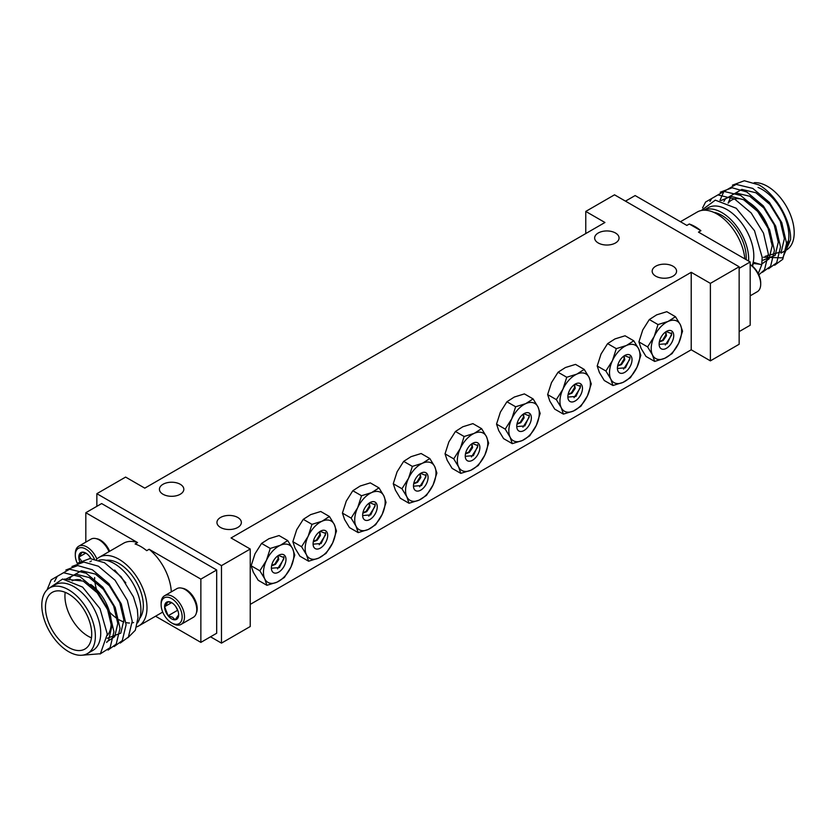 <?xml version="1.0" encoding="UTF-8"?>
<svg xmlns="http://www.w3.org/2000/svg" width="836" height="836" viewBox="0 0 836 836"><rect width="100%" height="100%" fill="white"/><g stroke="black" fill="none" stroke-linecap="round" stroke-linejoin="round"><path stroke-width="1.25" d="M196.366 613.018A15.497 8.945 -120 0 0 197.202 608.65A15.497 8.945 -120 0 0 182.039 588.21M114.678 570.037L125.808 582.838M78.061 562.973L89.933 558.563L104.5 562.712L121.136 576.725L133.457 596.883L137.344 609.528L137.992 617.679L135.307 630.271L127.929 637.711M49.648 587.896L54.998 584.803A37.881 21.872 60 0 1 84.196 594.96A37.881 21.872 60 0 1 100.728 633.071A37.881 21.872 60 0 1 92.88 650.418L87.529 653.512A37.881 21.872 -120 0 0 95.367 636.165A37.881 21.872 -120 0 0 78.835 598.053A37.881 21.872 -120 0 0 49.648 587.896A37.881 21.872 -120 0 0 41.8 605.243A37.881 21.872 -120 0 0 58.332 643.365A37.881 21.872 -120 0 0 87.529 653.512M81.688 655.246L100.414 653.731L107.301 634.096L100.017 608.692L82.649 587.123L62.595 579.024L48.833 588.408M45.457 607.354A32.719 18.883 -120 0 0 59.732 640.272A32.719 18.883 -120 0 0 84.938 649.039A32.719 18.883 -120 0 0 91.72 634.064A32.719 18.883 -120 0 0 77.434 601.136A32.719 18.883 -120 0 0 52.229 592.369A32.719 18.883 -120 0 0 45.457 607.354M65.187 592.316A32.719 18.883 -120 0 0 64.936 596.099A32.719 18.883 -120 0 0 91.469 637.847M107.322 635.37A32.719 18.883 -120 0 0 111.198 622.81A32.719 18.883 -120 0 0 90.748 584.479M106.193 560.298A34.433 19.886 60 0 1 130.844 573.893A34.433 19.886 60 0 1 143.343 605.661A34.433 19.886 60 0 1 139.706 618.347M136.655 626.895A39.605 22.865 -120 0 0 138.786 625.903A39.605 22.865 -120 0 0 146.99 607.772A39.605 22.865 -120 0 0 129.705 567.916A39.605 22.865 -120 0 0 99.191 557.309A39.605 22.865 -120 0 0 96.422 559.43M171.296 591.867A39.605 22.865 -120 0 0 149.142 549.262L146.708 550.673A39.605 22.865 -120 0 0 135.098 543.964L137.532 542.564A39.605 22.865 -120 0 0 123.54 543.254L99.191 557.309M137.574 622.883A37.881 21.872 -120 0 0 140.908 609.883A37.881 21.872 -120 0 0 129.705 578.261L129.632 578.167A37.881 21.872 -120 0 0 98.878 560.183M64.497 579.045L83.192 581.093L97.195 592.776L107.583 609.601L111.71 626.979L108.607 640.177L106.674 642.445M65.762 579.17L76.034 574.196L89.285 577.582L103.288 589.255L113.675 606.079L117.803 623.457L114.689 636.666L106.789 641.902M69.158 579.85L70.976 576.746L81.364 570.748L95.367 574.071L109.37 585.743L119.767 602.568L123.885 619.946L120.781 633.155L107.238 638.286M47.046 589.882L51.195 579.85L63.505 572.733L80.151 576.767L96.788 590.78L109.108 610.949L113.936 631.776L110.122 647.618L100.059 654.013M54.497 581.553L57.276 576.338L69.597 569.222L86.233 573.256L102.88 587.269L115.201 607.427L120.029 628.264L116.214 644.107L108.063 650.084M65.887 570.006L77.758 565.596L92.326 569.734L108.962 583.747L121.283 603.916L126.111 624.753L122.296 640.585L114.156 646.573M71.969 566.484L83.851 562.085L98.418 566.223L115.054 580.236L127.375 600.405L132.203 621.232L128.389 637.074L120.238 643.062M155.548 616.226L200.859 642.382L216.681 633.249L216.681 569.985L101.647 503.565L85.815 512.708L85.815 542.125M133.593 622.538A34.433 19.886 60 0 1 132.213 622.851M129.486 623.039A34.433 19.886 60 0 1 125.996 622.58M123.895 621.974A34.433 19.886 60 0 1 119.015 619.737M117.343 618.703A34.433 19.886 60 0 1 109.589 612.119M96.527 589.485A34.433 19.886 60 0 1 94.834 581.198M94.677 579.066A34.433 19.886 60 0 1 94.635 577.551M109.652 551.269A15.497 8.945 -120 0 0 96.224 538.666M137.532 542.564L85.815 512.708M200.859 642.382L200.859 579.118L149.142 549.262M200.859 579.118L216.681 569.985M80.737 579.891A32.719 18.883 -120 0 0 72.189 580.863M752.107 265.9A37.881 21.872 -120 0 0 753.811 256.025A37.881 21.872 -120 0 0 737.279 217.903A37.881 21.872 -120 0 0 708.092 207.756L703.849 210.202M752.557 266.266L753.529 262.316L761.732 264.824L762.171 257.31L754.511 230.705L736.244 208.258L715.313 200.159L701.237 210.515M786.53 247.028A37.881 21.872 -120 0 0 788.839 235.794A37.881 21.872 -120 0 0 758.033 187.431M732.451 185.164L744.333 180.754L758.889 184.902C776.007 194.454 791.222 220.735 790.605 239.587L782.715 257.875L763.498 257.237M728.219 203.138A32.719 18.883 60 0 1 731.584 200.149A32.719 18.883 60 0 1 756.789 208.916A32.719 18.883 60 0 1 771.064 241.844M713.704 212.323A34.433 19.886 60 0 1 746.235 257.582A34.433 19.886 60 0 1 746.161 259.651M754.187 182.708A37.881 21.872 60 0 1 794.2 232.701A37.881 21.872 60 0 1 786.352 250.048L781.002 253.141M703.954 210.191A37.881 21.872 60 0 1 732.775 221.561A37.881 21.872 60 0 1 748.669 258.993A37.881 21.872 60 0 1 748.607 261.062M765.18 256.307L781.252 251.824L784.367 238.626L780.239 221.237L769.851 204.423L755.848 192.74L741.845 189.417L731.458 195.415L728.104 203.085M762.16 260.571L775.171 255.346L778.274 242.137L774.157 224.759L763.77 207.934L749.767 196.261L735.753 192.938L725.366 198.937L723.882 201.371M753.33 263.434L759.872 264.26M761.857 263.946L769.078 258.857L772.192 245.648L768.065 228.27L757.677 211.445L743.674 199.773L731.019 196.356L720.883 200.577M774.627 265.252L782.778 259.264L786.592 243.422L781.764 222.595L769.444 202.427L752.808 188.413L736.161 184.38L723.851 191.496L719.942 200.4M768.545 268.764L776.696 262.776L780.51 246.933L775.672 226.107L763.362 205.938L746.715 191.925L732.158 187.786L720.277 192.196M762.453 272.275L770.604 266.297L774.418 250.455L769.59 229.618L757.27 209.46L740.633 195.446L723.986 191.413L711.676 198.529L709.931 201.392M758.848 274.845L764.522 269.809L768.336 253.966L763.498 233.139L751.188 212.971L734.541 198.958L717.905 194.924L705.584 202.04L702.564 207.913M758.242 273.591L761.732 264.824M680.452 221.718L697.214 212.041A39.605 22.865 60 0 1 726.306 221.206A39.605 22.865 60 0 1 744.845 258.899M625.474 201.142L635.141 195.561L686.858 225.417L689.292 224.006L700.902 230.715L698.468 232.115L750.185 261.971L750.185 325.235L739.149 331.61M750.185 261.971L739.149 268.346M689.292 224.006A39.605 22.865 60 0 1 700.902 230.715M788.526 240.34A32.719 18.883 60 0 1 786.592 243.255M186.25 590.174L185.08 589.495L186.25 590.174A14.881 8.59 60 0 1 196.763 608.389L196.763 609.747A16.532 9.541 -120 0 0 185.08 589.495L185.08 589.495A16.532 9.541 -120 0 0 176.814 588.68L164.546 595.765A16.532 9.541 60 0 1 172.801 596.58A16.532 9.541 60 0 1 183.606 611.147A16.532 9.541 60 0 1 181.067 624.398A16.532 9.541 60 0 1 172.801 623.572L171.641 622.904A14.881 8.59 -120 0 0 182.154 616.832A14.881 8.59 -120 0 0 171.641 598.607A14.881 8.59 -120 0 0 161.118 604.679A14.881 8.59 -120 0 0 171.641 622.904L172.801 623.572M181.067 624.398L193.346 617.313A16.532 9.541 -120 0 0 196.763 609.747M171.641 618.87A9.938 5.737 -120 0 0 175.152 619.81A9.938 5.737 -120 0 0 178.664 614.815A9.938 5.737 -120 0 0 175.152 605.755A9.938 5.737 -120 0 0 171.641 602.641A9.938 5.737 -120 0 0 168.12 601.701A9.938 5.737 -120 0 0 164.608 606.696A9.938 5.737 -120 0 0 168.12 615.756A9.938 5.737 -120 0 0 171.641 618.87M172.122 602.934L168.12 601.701L164.608 606.696L168.12 615.756L172.582 617.24L175.152 619.81L178.664 614.815M191.13 594.375A10.335 5.967 60 0 1 195.561 602.066M161.118 604.679L161.118 603.331A16.532 9.541 60 0 1 164.546 595.765M175.696 606.476L177.974 610.897M171.568 602.683L164.608 606.696M177.253 610.479L168.12 615.756M109.014 551.635A16.532 9.541 -120 0 0 99.265 539.952L100.424 540.631A14.881 8.59 60 0 1 109.338 551.447M100.424 540.631L99.265 539.952A16.532 9.541 -120 0 0 90.999 539.136L78.72 546.221A16.532 9.541 60 0 1 86.986 547.037A16.532 9.541 60 0 1 96.861 559.012M94.322 558.96A14.881 8.59 -120 0 0 85.815 549.064A14.881 8.59 -120 0 0 75.303 555.135A14.881 8.59 -120 0 0 77.236 563.265M105.305 544.832A10.335 5.967 60 0 1 109.411 551.405M75.303 555.135L75.303 553.787A16.532 9.541 60 0 1 78.72 546.221M90.925 558.584A9.938 5.737 -120 0 0 89.337 556.212A9.938 5.737 -120 0 0 85.815 553.087A9.938 5.737 -120 0 0 82.304 552.147A9.938 5.737 -120 0 0 78.793 557.152A9.938 5.737 -120 0 0 79.702 561.667M86.307 553.39L82.304 552.147L78.793 557.152L81.301 560.674M89.88 556.933L90.518 558.573M85.742 553.129L78.793 557.152M91.438 560.935L89.964 561.792M750.185 264.594L750.185 264.594A14.881 8.59 60 0 1 760.697 282.808L760.697 284.156A16.532 9.541 -120 0 0 750.185 264.657M750.185 295.819L757.28 291.722A16.532 9.541 -120 0 0 760.697 284.156M530.16 434.626A21.527 12.425 120 0 0 536.315 425.388A21.527 12.425 120 0 0 537.987 406.954A21.527 12.425 120 0 0 525.729 403.631A21.527 12.425 120 0 0 511.789 418.731A21.527 12.425 120 0 0 510.117 437.165A21.527 12.425 120 0 0 522.375 440.499A21.527 12.425 120 0 0 530.16 434.626M529.752 435.786L536.315 425.388L540.16 413.423L537.987 406.954L533.107 398.918L524.402 393.902L514.318 397.037L506.94 401.75L500.377 412.138L496.532 424.103L498.705 430.571L503.585 438.618L512.28 443.634L522.375 440.499L529.752 435.786M517.275 422.838A10.335 5.967 120 0 0 516.742 426.276A10.335 5.967 120 0 0 526.983 428.095A10.335 5.967 120 0 0 531.205 416.203A10.335 5.967 120 0 0 524.047 413.621A10.335 5.967 120 0 0 521.121 416.025A10.335 5.967 120 0 0 517.275 422.838M523.848 413.747L529.428 415.941L524.82 425.932L517.62 426.506M522.908 427.206L529.083 417.509L529.188 414.917M520.305 422.264L523.649 416.756M426.893 494.254A21.527 12.425 120 0 0 433.038 485.016A21.527 12.425 120 0 0 434.72 466.582A21.527 12.425 120 0 0 422.462 463.248A21.527 12.425 120 0 0 408.522 478.349A21.527 12.425 120 0 0 406.839 496.783A21.527 12.425 120 0 0 419.108 500.116A21.527 12.425 120 0 0 426.893 494.254M426.475 495.403L433.038 485.016L436.883 473.051L434.72 466.582L429.829 458.546L421.135 453.52L411.04 456.665L403.673 461.367L397.11 471.765L393.265 483.73L395.428 490.199L400.319 498.235L409.013 503.262L419.108 500.116L426.475 495.403M413.998 482.456A10.335 5.967 120 0 0 413.475 485.904A10.335 5.967 120 0 0 423.716 487.712A10.335 5.967 120 0 0 427.927 475.83A10.335 5.967 120 0 0 420.78 473.249A10.335 5.967 120 0 0 417.843 475.653A10.335 5.967 120 0 0 413.998 482.456M420.581 473.364L426.151 475.559L421.553 485.549L414.353 486.124M419.63 486.834L425.806 477.137L425.921 474.534M417.039 481.881L420.372 476.374M630.835 376.503A21.527 12.425 120 0 0 636.98 367.276A21.527 12.425 120 0 0 638.652 348.842A21.527 12.425 120 0 0 626.394 345.508A21.527 12.425 120 0 0 612.454 360.609A21.527 12.425 120 0 0 610.782 379.042A21.527 12.425 120 0 0 623.039 382.376A21.527 12.425 120 0 0 630.835 376.503M630.417 377.663L636.98 367.276L640.825 355.31L638.652 348.842L633.772 340.795L625.077 335.779L614.982 338.914L607.605 343.627L601.042 354.025L597.197 365.99L599.37 372.459L604.25 380.495L612.955 385.511L623.039 382.376L630.417 377.663M617.94 364.715A10.335 5.967 120 0 0 617.417 368.164A10.335 5.967 120 0 0 627.648 369.972A10.335 5.967 120 0 0 631.87 358.08A10.335 5.967 120 0 0 624.722 355.509A10.335 5.967 120 0 0 621.785 357.912A10.335 5.967 120 0 0 617.94 364.715M624.523 355.624L630.093 357.818L625.485 367.809L618.295 368.383M623.572 369.094L629.748 359.386L629.863 356.794M620.97 364.141L624.314 358.634M581.281 405.115A21.527 12.425 120 0 0 587.426 395.877A21.527 12.425 120 0 0 589.108 377.444A21.527 12.425 120 0 0 576.84 374.12A21.527 12.425 120 0 0 562.91 389.221A21.527 12.425 120 0 0 561.228 407.654A21.527 12.425 120 0 0 573.486 410.988A21.527 12.425 120 0 0 581.281 405.115M580.863 406.275L587.426 395.877L591.271 383.912L589.108 377.444L584.218 369.407L575.523 364.391L565.429 367.526L558.051 372.239L551.488 382.627L547.643 394.592L549.816 401.061L554.707 409.107L563.401 414.123L573.486 410.988L580.863 406.275M568.386 393.328A10.335 5.967 120 0 0 567.863 396.766A10.335 5.967 120 0 0 578.104 398.584A10.335 5.967 120 0 0 582.316 386.692A10.335 5.967 120 0 0 575.168 384.111A10.335 5.967 120 0 0 572.232 386.514A10.335 5.967 120 0 0 568.386 393.328M574.969 384.236L580.539 386.431L575.941 396.421L568.741 396.995M574.018 397.696L580.194 387.998L580.309 385.406M571.416 392.753L574.76 387.246M478.662 464.356A21.527 12.425 120 0 0 484.817 455.129A21.527 12.425 120 0 0 486.489 436.695A21.527 12.425 120 0 0 474.231 433.361A21.527 12.425 120 0 0 460.291 448.462A21.527 12.425 120 0 0 458.619 466.896A21.527 12.425 120 0 0 470.877 470.229A21.527 12.425 120 0 0 478.662 464.356M478.255 465.516L484.817 455.129L488.663 443.164L486.489 436.695L481.599 428.649L472.904 423.633L462.82 426.768L455.442 431.48L448.88 441.878L445.034 453.833L447.197 460.312L452.088 468.348L460.782 473.364L470.877 470.229L478.255 465.516M465.777 452.569A10.335 5.967 120 0 0 465.244 456.007A10.335 5.967 120 0 0 475.485 457.825A10.335 5.967 120 0 0 479.707 445.933A10.335 5.967 120 0 0 472.549 443.362A10.335 5.967 120 0 0 469.623 445.766A10.335 5.967 120 0 0 465.777 452.569M472.35 443.477L477.931 445.672L473.322 455.662L466.122 456.237M471.41 456.937L477.586 447.239L477.69 444.647M468.808 451.994L472.141 446.487M376.054 523.608A21.527 12.425 120 0 0 382.198 514.37A21.527 12.425 120 0 0 383.881 495.936A21.527 12.425 120 0 0 371.612 492.603A21.527 12.425 120 0 0 357.683 507.703A21.527 12.425 120 0 0 356 526.137A21.527 12.425 120 0 0 368.268 529.47A21.527 12.425 120 0 0 376.054 523.608M375.636 524.757L382.198 514.37L386.044 502.405L383.881 495.936L378.99 487.89L370.296 482.874L360.201 486.009L352.823 490.722L346.261 501.119L342.415 513.085L344.589 519.553L349.479 527.589L358.174 532.616L368.268 529.47L375.636 524.757M363.158 511.81A10.335 5.967 120 0 0 362.636 515.258A10.335 5.967 120 0 0 372.877 517.066A10.335 5.967 120 0 0 377.088 505.174A10.335 5.967 120 0 0 369.94 502.603A10.335 5.967 120 0 0 367.004 505.007A10.335 5.967 120 0 0 363.158 511.81M369.742 502.718L375.312 504.913L370.714 514.903L363.514 515.478M368.791 516.188L374.967 506.491L375.082 503.889M366.189 511.235L369.533 505.728M326.5 552.209A21.527 12.425 120 0 0 332.644 542.972A21.527 12.425 120 0 0 334.327 524.538A21.527 12.425 120 0 0 322.059 521.215A21.527 12.425 120 0 0 308.129 536.315A21.527 12.425 120 0 0 306.446 554.749A21.527 12.425 120 0 0 318.715 558.082A21.527 12.425 120 0 0 326.5 552.209M326.082 553.369L332.644 542.972L336.49 531.017L334.327 524.538L329.436 516.502L320.742 511.486L310.647 514.621L303.28 519.334L296.707 529.721L292.872 541.686L295.035 548.155L299.925 556.201L308.62 561.217L318.715 558.082L326.082 553.369M313.605 540.422A10.335 5.967 120 0 0 313.082 543.86A10.335 5.967 120 0 0 323.323 545.678A10.335 5.967 120 0 0 327.534 533.786A10.335 5.967 120 0 0 320.387 531.215A10.335 5.967 120 0 0 317.45 533.619A10.335 5.967 120 0 0 313.605 540.422M320.188 531.33L325.758 533.525L321.16 543.515L313.96 544.09M319.237 544.79L325.413 535.092L325.528 532.501M316.635 539.847L319.979 534.34M284.783 576.297A21.527 12.425 120 0 0 290.938 567.059A21.527 12.425 120 0 0 292.61 548.625A21.527 12.425 120 0 0 280.353 545.291A21.527 12.425 120 0 0 266.412 560.402A21.527 12.425 120 0 0 264.74 578.836A21.527 12.425 120 0 0 276.998 582.159A21.527 12.425 120 0 0 284.783 576.297M284.376 577.457L290.938 567.059L294.784 555.094L292.61 548.625L287.73 540.589L279.036 535.562L268.941 538.708L261.563 543.41L255.001 553.808L251.155 565.773L253.329 572.242L258.209 580.278L266.903 585.304L276.998 582.159L284.376 577.457M271.899 564.499A10.335 5.967 120 0 0 271.376 567.947A10.335 5.967 120 0 0 281.607 569.755A10.335 5.967 120 0 0 285.828 557.873A10.335 5.967 120 0 0 278.681 555.292A10.335 5.967 120 0 0 275.744 557.696A10.335 5.967 120 0 0 271.899 564.499M278.472 555.418L284.052 557.602L279.443 567.592L272.243 568.167M277.531 568.877L283.707 559.179L283.822 556.577M274.929 563.924L278.273 558.427M672.541 352.426A21.527 12.425 120 0 0 678.696 343.188A21.527 12.425 120 0 0 680.368 324.755A21.527 12.425 120 0 0 668.11 321.421A21.527 12.425 120 0 0 654.17 336.532A21.527 12.425 120 0 0 652.488 354.966A21.527 12.425 120 0 0 664.756 358.289A21.527 12.425 120 0 0 672.541 352.426M672.123 353.586L678.696 343.188L682.542 331.223L680.368 324.755L675.478 316.719L666.783 311.692L656.688 314.838L649.321 319.551L642.759 329.938L638.913 341.903L641.076 348.372L645.967 356.418L654.661 361.434L664.756 358.289L672.123 353.586M659.646 340.639A10.335 5.967 120 0 0 659.123 344.077A10.335 5.967 120 0 0 669.364 345.895A10.335 5.967 120 0 0 673.576 334.003A10.335 5.967 120 0 0 666.428 331.422A10.335 5.967 120 0 0 663.491 333.825A10.335 5.967 120 0 0 659.646 340.639M666.229 331.547L671.799 333.742L667.201 343.721L660.001 344.296M665.278 345.007L671.454 335.309L671.569 332.718M662.687 340.064L666.02 334.557M673.001 266.214A12.206 7.043 0 0 0 659.698 264.688A12.206 7.043 0 0 0 652.174 271.198A12.206 7.043 0 0 0 655.748 276.173A12.206 7.043 0 0 0 669.04 277.698A12.206 7.043 0 0 0 676.575 271.198A12.206 7.043 0 0 0 673.001 266.214M615.484 233.004A12.206 7.043 0 0 0 602.181 231.478A12.206 7.043 0 0 0 594.647 237.988A12.206 7.043 0 0 0 598.221 242.962A12.206 7.043 0 0 0 611.524 244.499A12.206 7.043 0 0 0 619.058 237.988A12.206 7.043 0 0 0 615.484 233.004M180.252 484.284A12.206 7.043 0 0 0 166.96 482.759A12.206 7.043 0 0 0 159.425 489.259A12.206 7.043 0 0 0 162.999 494.243A12.206 7.043 0 0 0 176.302 495.769A12.206 7.043 0 0 0 183.826 489.259A12.206 7.043 0 0 0 180.252 484.284M237.779 517.484A12.206 7.043 0 0 0 224.476 515.958A12.206 7.043 0 0 0 216.942 522.469A12.206 7.043 0 0 0 220.516 527.453A12.206 7.043 0 0 0 233.819 528.979A12.206 7.043 0 0 0 241.353 522.469A12.206 7.043 0 0 0 237.779 517.484M710.391 283.373L739.149 266.768L739.149 344.254L710.391 360.859L710.391 283.373L691.215 272.306L231.06 537.966L250.236 549.033L250.236 626.519L221.477 643.124L210.526 636.802M585.764 233.557L585.764 211.424L614.523 194.819L739.149 266.768M585.764 211.424L604.94 222.491L144.785 488.151L125.609 477.084L96.851 493.689L221.477 565.638L221.477 643.124M96.851 493.689L96.851 506.334M221.477 565.638L250.236 549.033M710.391 360.859L691.215 349.793L250.236 604.386M691.215 349.793L691.215 272.306M665.665 332.718L665.884 335.32L662.614 340.116L659.405 341.621M665.32 332.697L665.999 332.853L666.491 335.664L663.22 340.471L659.322 342.018M675.478 316.719L668.11 321.421L658.016 324.567L649.321 319.551M658.016 324.567L654.17 336.532L647.607 346.919L638.913 341.903M647.607 346.919L652.488 354.966L654.661 361.434M277.907 556.588L278.127 559.179L274.856 563.986L271.648 565.491M277.562 556.567L278.252 556.713L278.733 559.535L275.472 564.331L271.564 565.888M287.73 540.589L280.353 545.291L270.258 548.437L261.563 543.41M270.258 548.437L266.412 560.402L259.85 570.789L251.155 565.773M259.85 570.789L264.74 578.836L266.903 585.304M319.624 532.511L319.833 535.103L316.572 539.899L313.354 541.414M319.279 532.48L319.958 532.636L320.449 535.458L317.178 540.255L313.281 541.801M329.436 516.502L322.059 521.215L311.974 524.35L303.28 519.334M311.974 524.35L308.129 536.315L301.566 546.713L292.872 541.686M301.566 546.713L306.446 554.749L308.62 561.217M369.178 503.899L369.387 506.491L366.126 511.298L362.908 512.802M368.833 503.868L369.512 504.024L369.993 506.846L366.732 511.642L362.834 513.189M378.99 487.89L371.612 492.603L361.528 495.748L352.823 490.722M361.528 495.748L357.683 507.703L351.11 518.101L342.415 513.085M351.11 518.101L356 526.137L358.174 532.616M471.786 444.658L472.006 447.25L468.735 452.046L465.527 453.561M471.441 444.627L472.121 444.783L472.612 447.605L469.351 452.401L465.443 453.948M481.599 428.649L474.231 433.361L464.137 436.496L455.442 431.48M464.137 436.496L460.291 448.462L453.729 458.859L445.034 453.833M453.729 458.859L458.619 466.896L460.782 473.364M574.405 385.417L574.614 388.008L571.354 392.805L568.135 394.31M574.06 385.386L574.74 385.542L575.22 388.353L571.96 393.16L568.062 394.707M584.218 369.407L576.84 374.12L566.756 377.255L558.051 372.239M566.756 377.255L562.91 389.221L556.337 399.618L547.643 394.592M556.337 399.618L561.228 407.654L563.401 414.123M623.959 356.805L624.168 359.396L620.908 364.193L617.689 365.708M623.614 356.773L624.293 356.93L624.774 359.752L621.514 364.548L617.616 366.095M633.772 340.795L626.394 345.508L616.299 348.643L607.605 343.627M616.299 348.643L612.454 360.609L605.891 371.006L597.197 365.99M605.891 371.006L610.782 379.042L612.955 385.511M420.017 474.545L420.226 477.137L416.965 481.944L413.747 483.448M419.672 474.514L420.351 474.67L420.842 477.492L417.572 482.288L413.674 483.845M429.829 458.546L422.462 463.248L412.367 466.394L403.673 461.367M412.367 466.394L408.522 478.349L401.959 488.746L393.265 483.73M401.959 488.746L406.839 496.783L409.013 503.262M523.284 414.928L523.503 417.519L520.232 422.316L517.024 423.821M522.939 414.896L523.618 415.053L524.109 417.864L520.849 422.671L516.941 424.218M533.107 398.918L525.729 403.631L515.634 406.766L506.94 401.75M515.634 406.766L511.789 418.731L505.226 429.129L496.532 424.103M505.226 429.129L510.117 437.165L512.28 443.634M138.786 625.903L162.727 612.077"/></g></svg>
